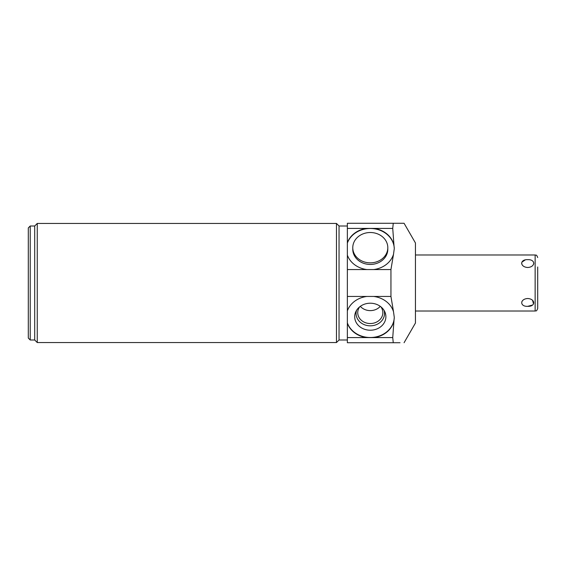 <?xml version="1.0" encoding="UTF-8"?>
<svg xmlns="http://www.w3.org/2000/svg" width="566" height="566" viewBox="0 0 566 566"><rect width="100%" height="100%" fill="white"/><g stroke="black" fill="none" stroke-linecap="round" stroke-linejoin="round"><path stroke-width="0.85" d="M387.809 247.682L387.809 249.281A17.518 15.169 180 0 1 370.291 264.449A17.518 15.169 180 0 1 352.774 249.281L352.774 247.682A17.518 15.169 0 0 0 370.291 262.85A17.518 15.169 0 0 0 387.809 247.682A17.518 15.169 0 0 0 370.291 232.513A17.518 15.169 0 0 0 352.774 247.682M394.29 248.552A24.02 20.8 0 0 0 373.489 228.671A24.02 20.8 0 0 0 347.361 243.09L347.361 310.847A24.02 20.8 0 0 1 366.966 296.442L390.943 296.442L390.943 269.558L393.512 254.261A24.02 20.8 180 0 1 373.617 269.558L366.966 269.558A24.02 20.8 180 0 1 347.361 255.153L347.361 242.772A24.02 20.8 180 0 1 366.535 228.416L374.048 228.416A24.02 20.8 180 0 1 393.986 245.587L394.29 248.552L393.512 254.261M347.361 323.228L347.361 337.584L366.535 337.584A24.02 20.8 0 0 1 347.361 323.228L347.361 310.847M347.361 337.584L347.361 342.72L393.257 342.72L392.74 337.584L393.986 320.413A24.02 20.8 0 0 1 374.048 337.584L392.74 337.584M374.048 228.416L392.74 228.416L393.257 223.28L347.361 223.28L347.361 242.772M366.966 296.442L347.361 296.442L347.361 310.529M347.361 339.996L339.041 339.996L339.041 226.004L336.473 223.443L37.264 223.443L37.264 342.557L336.473 342.557L336.473 223.443M37.264 223.443L34.703 226.004L34.703 339.996L37.264 342.557M30.224 226.004L28.3 227.921L28.3 338.079L30.224 339.996L30.224 226.004L34.703 226.004M393.986 245.587L392.74 228.416M347.361 269.558L366.966 269.558M373.617 269.558L390.943 269.558M347.361 228.416L366.535 228.416M374.048 337.584L366.535 337.584M373.617 296.442A24.02 20.8 0 0 1 393.512 311.739L394.29 317.448L393.986 320.413M347.361 322.91A24.02 20.8 180 0 0 373.489 337.329A24.02 20.8 180 0 0 394.29 317.448M370.291 303.213A15.593 13.506 180 0 0 355.795 311.746A15.593 13.506 180 0 0 370.291 330.226A15.593 13.506 180 0 0 384.788 311.746A15.593 13.506 180 0 0 370.291 303.213M400.035 342.72L393.257 342.72M404.074 342.72L415.444 323.03L415.444 242.97L404.074 223.28L393.257 223.28M393.512 311.739L390.943 296.442M527.71 306.333C535.669 306.751 535.669 298.961 527.71 298.508C519.751 298.961 519.751 306.751 527.71 306.333L532.549 305.039M533.519 303.942L532.578 300.334M531.615 299.591L530.462 299.018M524.562 299.181L523.847 299.563M522.156 301.162L521.76 301.975M527.71 267.492C535.669 267.039 535.669 259.249 527.71 259.667C519.751 259.249 519.751 267.039 527.71 267.492M532.726 261.103L533.519 262.058M533.795 263.19L533.653 264.032M533.25 264.86L532.571 265.673M531.623 266.409L530.448 266.989M522.786 265.617L522.156 264.846M521.76 264.011L521.626 263.19M521.831 262.214L525.206 259.95M537.7 266.989L537.7 308.456C536.306 312.156 535.903 310.444 535.139 311.017L535.139 254.983L415.444 254.983M356.538 310.352A14.228 12.318 180 0 0 370.291 325.818A14.228 12.318 0 0 0 384.045 310.352M380.84 306.772A12.551 10.874 0 0 1 382.842 312.665A12.551 10.874 0 0 1 370.291 323.533A12.551 10.874 180 0 1 357.74 312.665A12.551 10.874 180 0 1 359.743 306.772M360.309 306.34A12.551 10.874 180 0 0 370.291 310.614A12.551 10.874 0 0 0 380.274 306.34M347.361 226.004L339.041 226.004M339.041 339.996L336.473 342.557M34.703 339.996L30.224 339.996M535.139 311.017L415.444 311.017M535.139 254.983C535.903 255.556 536.306 253.844 537.7 257.544"/></g></svg>
